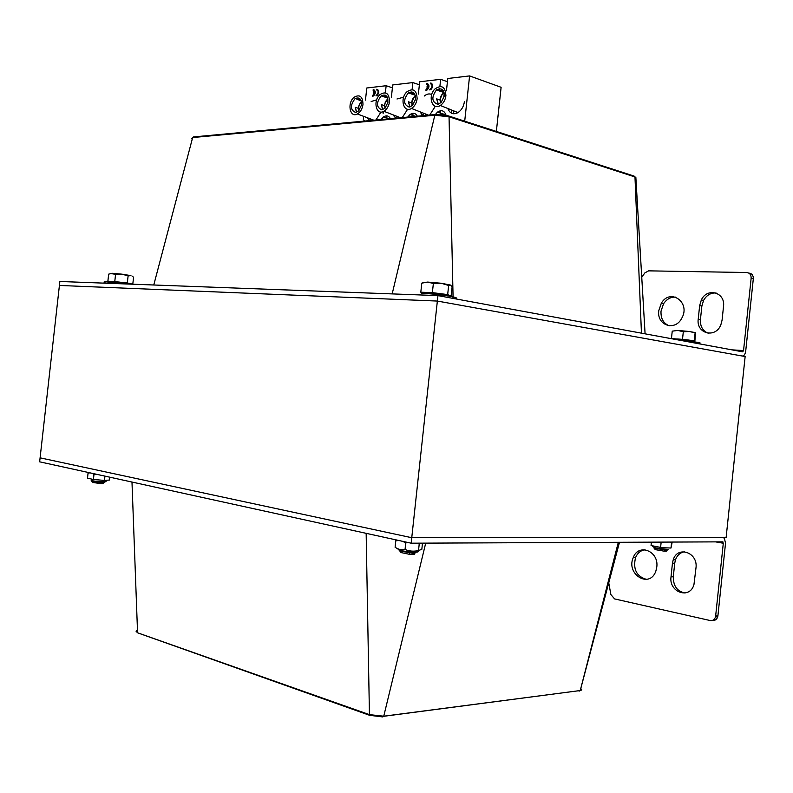 <?xml version="1.0" encoding="UTF-8"?>
<svg xmlns="http://www.w3.org/2000/svg" width="793" height="793" viewBox="0 0 793 793"><rect width="100%" height="100%" fill="white"/><g stroke="black" fill="none" stroke-linecap="round" stroke-linejoin="round"><path stroke-width="1.19" d="M656.792 567.054L655.87 571.079C649.735 589.1 625.627 574.231 633.28 557.538C638.484 542.957 659.082 550.986 656.792 567.054M644.987 549.727C640.714 550.411 637.572 552.999 635.58 557.499C632.814 569.136 636.452 576.432 646.513 579.386M608.746 582.865L610.888 594.562L614.575 598.913L710.171 620.532C712.788 620.899 714.562 619.69 715.484 616.924L715.643 616.032L717.903 615.864L717.734 616.746C716.852 619.452 715.127 620.661 712.57 620.384M672.444 563.258L673.207 559.838C677.48 545.366 698.177 552.384 695.986 567.867L693.964 584.51C689.94 599.766 668.677 592.381 671.017 576.848L672.444 563.258L674.724 563.199L673.297 576.769C673.257 585.997 677.172 591.419 685.043 593.035M684.686 551.73C680.325 552.463 677.252 555.15 675.477 559.799L674.724 563.199M717.903 615.864L725.526 543.225L724.356 538.179L723.137 537.644L411.755 537.713L411.161 543.195L722.701 541.847L723.295 543.245L715.643 616.032M731.86 349.842L743.547 350.575L742.664 351.834L437.954 295.611L59.852 281.485L59.416 285.45L437.359 301.062L59.416 285.45L40.096 457.839L411.755 537.713L40.096 457.839L39.65 461.823L411.161 543.195M722.066 320.203L720.837 324.882C715.395 338.789 696.026 333.595 698.227 319.113L699.654 305.583L701.349 299.923C707.217 287.135 725.565 292.31 723.513 306.475L722.066 320.203M716.089 292.994C710.756 292.676 706.583 295.155 703.56 300.428L701.864 306.068L700.437 319.569C700.11 326.448 702.737 331.008 708.318 333.258M748.751 273.05L748.929 273.089C751.903 273.476 753.37 275.359 753.32 278.73L745.727 350.982C745.202 354.322 744.032 355.998 742.228 356.017L437.359 301.062L437.954 295.611M743.547 350.575L751.149 278.174C751.199 274.794 749.732 272.911 746.758 272.524L648.605 270.849L644.818 272.941L641.745 277.312M658.775 310.678L661.283 303.342C670.125 287.671 690.99 302.42 681.772 318.211C675.091 331.702 656.554 325.358 658.775 310.678M675.805 297.127C670.809 296.81 666.715 299.04 663.523 303.828L661.025 311.143C660.658 318.538 663.414 323.425 669.282 325.804M440.056 100.017L436.656 98.877L438.182 104.17M438.36 104.131L436.656 98.877M411.765 102.902L408.405 101.811L409.842 106.986M410.031 106.926L408.405 101.811M384.605 105.677L381.284 104.626L382.623 109.672M382.811 109.612L381.284 104.626M358.495 108.344L355.214 107.333L356.473 112.259M356.662 112.19L355.214 107.333M464.708 121.17L469.595 75.92L501.117 87.299L496.359 131.43M446.439 90.808L447.777 78.487L469.595 75.92M439.451 90.392L439.639 88.677M439.887 86.407L440.65 79.32L447.43 81.699M418.367 94.089L419.705 81.778L440.65 79.32M411.706 93.138L411.845 91.879M412.092 89.629L412.856 82.581L419.378 84.801M391.385 97.222L392.723 84.95L412.856 82.581M383.118 113.528L383.336 111.535M385.041 95.864L385.13 95.091M385.368 92.821L386.151 85.723L392.416 87.805M365.464 100.077L366.782 87.993L386.151 85.723M364.502 121.091L363.353 119.416L363.69 116.363M431.739 94.506C429.31 93.396 426.812 93.911 424.235 96.042M419.894 111.763L422.927 115.679M429.727 115.044L435.307 106.292M447.867 108.512C449.869 113.597 453.249 114.965 458.007 112.596C461.576 110.168 463.727 106.46 464.44 101.474M403.647 97.182L396.996 98.986M393.011 114.816L395.747 118.197M402.279 117.592L407.602 109.265M376.655 99.839L371.164 101.514M367.149 117.681L369.607 120.615M375.902 120.03L380.997 112.021M407.691 117.086L410.001 114.539C413.133 112.527 415.601 113.072 417.396 116.194M431.025 83.83L430.53 83.721M431.253 83.156C433.285 84.782 433.196 86.893 430.976 89.49L429.667 89.887L430.629 88.836C432.562 86.298 432.463 84.593 430.331 83.731L430.52 83.8M427.506 83.592C429.538 85.208 429.439 87.319 427.219 89.916L426.119 90.362L426 89.619L428.22 87.091L426.991 87.23L428.2 87.18M427.278 84.256L426.654 83.483C429.32 84.554 429.449 86.675 427.031 89.857L425.93 90.303M373.939 89.758C375.902 91.403 375.763 93.465 373.533 95.963L372.482 96.221L372.551 95.566L374.613 93.148L373.483 93.277L374.593 93.227M373.731 90.402L373.186 89.659C375.704 90.818 375.753 92.89 373.344 95.903L372.482 96.221M377.399 89.361C379.361 90.997 379.232 93.068 377.002 95.576L375.941 95.834L376.705 94.922C378.638 92.523 378.588 90.848 376.586 89.916L376.774 89.976M381.096 119.555L383.534 116.898C386.478 115.114 388.778 115.709 390.434 118.692M435.377 114.499L437.488 112.12C441.552 109.533 444.417 110.584 446.053 115.263M386.112 119.089L387.182 118.99M421.717 114.747L423.184 115.213M412.747 116.621L413.837 116.521M450.345 112.457L451.366 112.784M440.085 114.47L440.819 113.716L444.883 115.035M440.819 113.716L440.73 114.509M376.586 89.916L376.655 89.262C379.163 90.422 379.223 92.513 376.814 95.517L375.941 95.834M373.483 93.277L373.553 92.612L374.702 92.484L373.116 90.323M443.931 92.196L440.63 91.066L443.307 90.779M415.195 95.14L412.251 94.159L414.65 93.901M387.618 97.985L384.992 97.133L387.133 96.905M361.132 100.731L358.793 99.987L360.706 99.779M444.149 96.488L441.047 102.594L437.657 104.26C431.709 101.95 431.313 97.192 436.467 89.986L436.774 89.748C441.81 87.517 444.268 89.768 444.149 96.488L444.169 96.498M442.801 90.085L440.63 91.066L436.774 89.748M415.443 99.502L412.449 105.479L409.198 107.095C403.409 104.656 403.112 99.938 408.326 92.92L408.385 92.88C413.222 90.709 415.572 92.91 415.443 99.502L415.463 99.502M414.184 93.237L412.251 94.159L408.385 92.88M387.886 102.386L385.051 108.195L381.869 109.821C376.298 107.392 376.051 102.743 381.126 95.884L381.274 95.784C385.844 93.832 388.055 96.042 387.886 102.386L387.906 102.396M386.706 96.27L384.992 97.133L381.126 95.884M354.937 98.778C350.04 105.489 350.268 110.049 355.621 112.447L358.624 110.901L361.43 105.172C361.618 99.056 359.556 96.855 355.244 98.56L359.1 99.779L355.244 98.56M360.309 99.184L359.1 99.779M423.135 115.659L423.403 113.151M417.138 98.728C416.484 103.169 414.61 106.411 411.498 108.453C403.617 113.528 399.503 98.441 406.898 91.829C413.262 87.745 416.672 90.045 417.138 98.728M451.336 113.121L451.663 110.039M445.914 95.695C445.289 100.077 443.426 103.328 440.323 105.469C432.304 110.98 427.447 96.28 434.832 89.074C441.592 84.365 445.289 86.576 445.914 95.695M396.034 118.167L396.262 116.075M389.512 101.633C388.848 106.123 386.964 109.335 383.862 111.278C376.16 115.966 372.68 100.642 380.016 94.555C386.003 90.987 389.175 93.346 389.512 101.633M369.974 120.586L370.172 118.821M362.986 104.428C362.312 108.938 360.428 112.11 357.356 113.964C349.842 118.326 346.908 102.842 354.134 97.232C359.784 94.089 362.738 96.488 362.986 104.428M430.331 83.731L430.411 83.047C433.077 84.127 433.196 86.249 430.787 89.431L429.667 89.887M426.991 87.23L427.06 86.546L428.309 86.407L426.575 84.167M453.675 110.851L453.358 113.756M444.199 93.386L443.644 98.51M425.375 113.934L425.207 115.471M415.582 98.064L415.383 99.938M398.185 116.819L398.066 117.979M372.056 119.535L371.967 120.397M453.616 298.505C457.482 298.376 457.293 297.831 453.041 296.86C443.683 295.075 433.206 293.876 421.608 293.271M126.84 283.983L106.619 281.892C103.784 281.802 103.239 282.011 104.983 282.486M698.365 343.27C700.715 343.21 700.744 342.933 698.455 342.417L678.461 339.989M401.05 552.562L409.218 554.267C415.958 554.585 416.513 554.129 410.883 552.89M416.156 552.156L415.245 552.979L409.713 552.8L399.712 550.897L401.179 552.731M448.461 296.007L451.108 296.106L452.089 287.096L450.731 285.193M448.65 285.47L441.156 283.24L450.513 285.064L448.65 285.47L447.668 294.59L432.373 292.627L420.805 292.221L421.787 283.141L423.412 282.635M423.521 282.605L427.685 282.08L421.787 283.141M433.365 283.478L427.685 282.08L441.156 283.24L433.365 283.478L432.373 292.627M420.805 292.221L423.571 293.351M451.108 296.106L447.668 294.59M446.062 295.64C448.085 295.561 447.946 295.254 445.636 294.718L444.437 294.481C436.021 292.845 419.229 291.963 425.861 293.489M654.027 548.112L655.246 549.618L664.098 551.155C667.26 551.294 667.458 551.046 664.703 550.392M667.518 549.48L667.458 550.045L665.02 549.985L654.007 548.082M691.714 341.258L694.846 341.446L695.53 332.931L689.315 331.494L695.421 332.644M677.856 330.443L672.236 331.147L677.856 330.443L689.315 331.494L683.308 331.742L677.856 330.443M694.846 341.446L694.301 340.633L671.453 338.512L672.236 331.147M682.525 339.156L683.308 331.742M691.734 341.04L691.238 340.455C686.48 339.523 672.484 338.452 673.683 339.107M694.301 340.633L695.084 333.238M92.612 482.441L100.979 483.651C104.091 483.68 104.279 483.443 101.524 482.917M104.537 482.035L101.841 482.501L91.601 481.232L92.751 482.62M132.788 284.211L133.561 277.233L132.034 276.053M128.109 275.895L121.953 274.17L130.954 275.627L128.109 275.895L127.326 282.942L107.888 281.148L108.671 274.14L112.219 273.288L121.953 274.17L115.57 274.338L110.465 273.486M114.787 281.396L115.57 274.338M107.888 281.148L111.853 282.06M132.748 284.211L127.326 282.942M128.773 283.874L125.403 282.873C115.818 281.565 111.307 281.228 111.872 281.842L111.833 282.239M104.656 481.024C107.124 481.629 106.431 481.886 102.565 481.817C92.87 481.103 89.341 480.459 91.978 479.874M89.936 472.836L88.053 473.143L87.498 478.149L93.425 479.478L104.458 480.429L109.414 480.043L109.731 477.168M95.923 474.145L93.98 474.442L92.246 473.342M93.425 479.478L93.98 474.442M104.458 480.429L104.934 476.117M416.662 550.867C419.051 551.641 418.645 552.077 415.423 552.166C408.603 552.325 394.944 549.817 398.849 549.143M395.876 547.735L395.102 547.249C398.235 549.44 401.545 550.183 405.045 549.48C409.386 551.284 413.877 551.631 418.516 550.52L421.826 549.331L422.491 543.146M419.913 543.155L419.219 543.998L416.781 543.165M408.117 542.521L405.748 542.937L402.794 541.361M398.929 540.509L395.806 540.757L395.102 547.249M405.045 549.48L405.748 542.937M418.516 550.52L419.219 543.998M668.073 549.371L661.669 548.895L654.304 547.626L653.353 546.853M651.479 545.614L661.977 547.685L670.997 548.032L672.186 542.065M671.73 542.065L671.552 542.749L669.679 542.075M651.053 545.386L651.39 542.154M660.628 547.18L661.164 542.115M670.997 548.032L671.552 542.749M411.755 537.713L726.11 537.644L745.142 356.543L437.359 301.062L411.755 537.713M673.297 576.769L671.017 576.848M723.295 543.245L715.643 541.877M425.712 543.126L383.723 716.297L382.771 716.931L369.657 715.326L383.723 716.297L579.961 690.574L383.743 716.198L369.439 714.632L369.657 715.326L138.299 633.082M579.049 691.129L580.268 690.455L618.322 542.293M580.476 688.582C582.211 689.464 582.151 690.079 580.268 690.455L619.482 542.293M579.643 691.02L580.387 690.019M366.158 533.332L369.439 714.632L137.774 632.864L136.138 631.466M131.985 482.045L137.546 632.279L136.396 630.832M700.437 319.569L698.227 319.113M701.864 306.068L699.654 305.583M751.149 278.174L753.32 278.73M191.688 138.805L193.561 136.921L435.298 114.529M153.763 284.994L192.659 137.546L434.822 115.243L435.763 114.489L448.263 115.837L449.046 116.779L634.975 176.958L635.847 177.295L635.044 178.653M392.178 293.896L434.822 115.243L449.046 116.779L453.11 298.406M448.739 115.996L634.202 176.125L634.975 176.958L641.448 333.159M440.839 102.753C439.52 98.649 440.601 95.358 444.11 92.87M440.66 102.902L440.174 99.175L442.236 94.198L444.06 92.642M440.581 110.713L440.333 113.052M412.439 105.459C411.299 101.623 412.291 98.491 415.433 96.052M412.291 105.588L411.904 102.089L414.154 96.915L415.393 95.854M413.034 113.33L412.806 115.421M385.18 108.066C384.199 104.488 385.101 101.514 387.906 99.125M385.348 102.436L387.876 98.956M385.061 108.185L384.744 104.894M386.548 115.867L386.34 117.76M358.981 110.534C358.149 107.214 358.981 104.398 361.459 102.089M358.823 110.703C358.129 107.134 358.902 104.299 361.162 102.198L361.439 101.95M358.882 110.633L358.644 107.62M635.58 557.499L633.28 557.538M717.734 616.746L715.484 616.924M675.477 559.799L673.207 559.838M723.008 541.976L722.264 541.847M703.56 300.428L701.349 299.923M663.523 303.828L661.283 303.342M635.847 177.295L645.086 333.833M381.274 95.784L385.14 97.033M440.323 105.469L458.007 112.596M436.903 89.659L440.987 90.828M436.467 89.986L444.04 92.573M411.498 108.453L428.498 115.163M409.099 92.424L413.262 93.564M408.326 92.92L415.225 95.21M383.862 111.278L400.594 117.751M357.356 113.964L373.87 120.219M445.953 114.876L437.488 112.12M415.73 116.343L410.001 114.539M389.611 118.762L383.534 116.898M442.236 94.198C440.105 96.805 439.56 99.71 440.621 102.931M414.154 96.915C411.944 99.363 411.299 102.267 412.251 105.628M387.153 99.581C384.902 101.851 384.179 104.726 385.001 108.215M453.041 296.86L452.882 298.366M698.455 342.417L698.326 343.656M409.218 554.267L409.713 552.8M415.334 552.176L415.245 552.979M445.636 294.718L445.547 295.561M664.098 551.155L665.02 549.985M667.528 549.371L667.458 550.045M691.783 340.564L691.704 341.357M100.979 483.651L101.841 482.501M104.567 481.827L104.498 482.461M128.813 283.517L128.753 284.063M661.669 548.895L661.977 547.685M654.304 547.626L652.342 546.04"/></g></svg>

